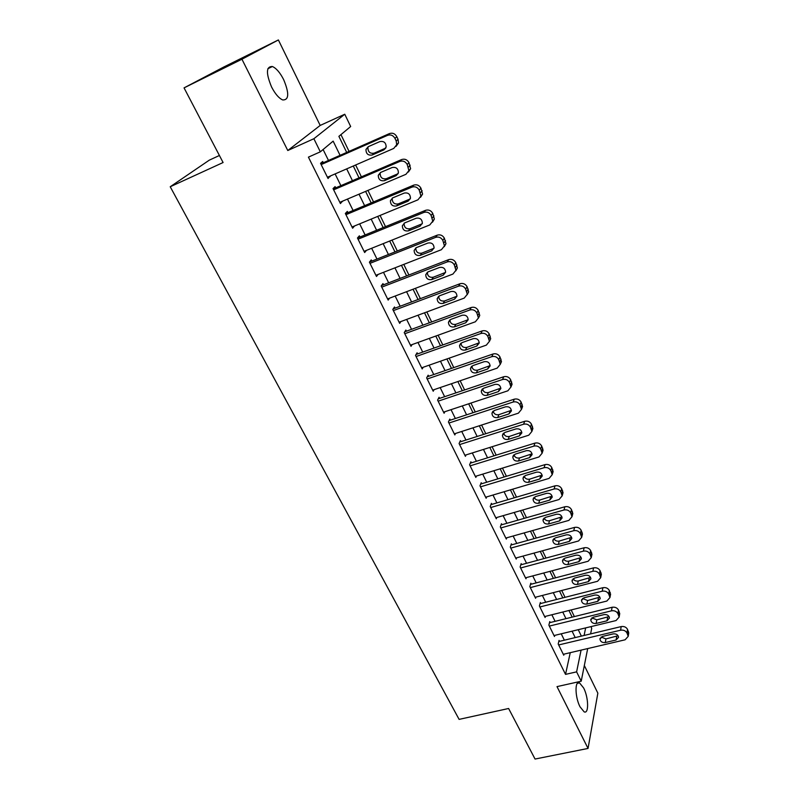 <?xml version="1.0" encoding="UTF-8"?>
<svg xmlns="http://www.w3.org/2000/svg" width="799" height="799" viewBox="0 0 799 799"><rect width="100%" height="100%" fill="white"/><g stroke="black" fill="none" stroke-linecap="round" stroke-linejoin="round"><path stroke-width="1.2" d="M583.66 687.999L579.515 682.865C574.671 680.189 574.94 697.118 580.014 706.795L584.109 711.829C589.033 714.416 588.623 697.497 583.66 687.999M283.645 79.6C280.03 72.579 276.284 68.225 272.399 66.517C266.097 66.327 265.837 73.168 271.59 87.041C275.226 94.012 278.941 98.317 282.736 99.955C289.038 100.095 289.338 93.313 283.645 79.6M590.9 626.636L591.709 628.314L590.601 633.907M219.405 155.485L209.268 160.17L170.227 186.756L459.105 719.38L508.613 708.493L535.05 759.05L588.044 748.433L597.852 693.162L584.329 665.507M170.227 186.756L223.091 162.527L184.05 87.88L223.73 67.036L278.382 39.95L241.937 59.216L287.78 150.512L313.877 138.726L344.769 114.237L350.671 126.522L338.886 136.349L346.696 152.429M287.78 150.512L320.189 125.433L278.382 39.95M320.189 125.433L344.769 114.237M574.371 616.578L571.155 609.947M565.043 597.322L561.727 590.491M555.595 577.817L552.179 570.766M546.017 558.042L542.501 550.781M536.319 538.017L532.693 530.526M526.481 517.712L522.746 510.002M516.514 497.138L512.668 489.198M506.416 476.284L502.451 468.104M496.179 455.14L492.094 446.721M485.792 433.707L481.597 425.038M475.275 411.984L470.951 403.056M464.599 389.942L460.154 380.763M453.782 367.6L449.198 358.152M442.806 344.938L438.092 335.21M431.67 321.957L426.826 311.95M420.374 298.646L415.39 288.349M408.918 274.986L403.795 264.399M397.303 250.986L392.019 240.1M385.508 226.636L380.074 215.43M373.533 201.927L367.949 190.402M361.388 176.849L355.645 164.993M349.063 151.391L340.943 134.632M184.05 87.88L241.937 59.216M559.51 641.347L559.05 640.408L558.211 644.014L563.754 655.23L564.004 654.131M550.231 622.531L549.762 621.582L548.873 625.138L554.486 636.493L554.756 635.375M540.823 603.475L540.354 602.516L539.415 606.002L545.108 617.507L545.397 616.369M531.295 584.169L530.816 583.2L529.837 586.626L535.6 598.281L535.919 597.113M521.647 564.613L521.158 563.625L520.129 566.99L525.972 578.806L526.321 577.607M511.859 544.798L511.37 543.799L510.291 547.095L516.204 559.07L516.593 557.832M501.952 524.713L501.452 523.705L500.324 526.941L506.316 539.065L506.746 537.797M491.904 504.359L491.405 503.34L490.216 506.506L496.299 518.801L496.768 517.502M481.727 483.735L481.218 482.696L479.979 485.792L486.142 498.256L486.651 496.918M471.41 462.831L470.891 461.782L469.602 464.808L475.844 477.432L476.414 476.054M460.953 441.647L460.424 440.579L459.085 443.525L465.408 456.329L466.037 454.901M450.356 420.164L449.817 419.076L448.419 421.952L454.831 434.936L455.52 433.458M439.6 398.381L439.06 397.283L437.602 400.079L444.104 413.243L444.873 411.715M428.703 376.299L428.154 375.18L426.636 377.897L433.228 391.24L434.087 389.652M417.647 353.907L417.098 352.778L415.51 355.405L422.202 368.938L423.16 367.28M406.441 331.195L405.882 330.047L404.234 332.584L411.016 346.317L412.094 344.589M395.076 308.154L394.506 306.996L392.788 309.443L399.67 323.365L400.888 321.548M383.54 284.794L382.961 283.615L381.183 285.972L388.164 300.094L389.552 298.177M371.845 261.083L371.255 259.895L369.408 262.152L376.489 276.484L378.087 274.447M359.979 237.033L359.38 235.825L357.463 237.992L364.654 252.534L366.501 250.337M347.935 212.634L347.325 211.405L345.338 213.463L352.629 228.224L354.516 225.967M335.71 187.875L335.101 186.626L333.033 188.584L340.434 203.555L342.322 201.258M340.084 155.346L333.153 141.133L320.329 151.83L308.424 157.133L565.532 674.376L570.256 652.663M564.364 640.189L561.228 633.807M555.095 621.332L551.859 614.761M545.697 602.236L542.371 595.455M536.189 582.89L532.753 575.899M526.551 563.285L523.015 556.084M516.783 543.43L513.138 536.009M506.896 523.305L503.13 515.665M496.868 502.911L492.993 495.04M486.701 482.236L482.716 474.127M476.394 461.283L472.299 452.943M465.957 440.049L461.732 431.45M455.37 418.516L451.026 409.667M444.634 396.684L440.159 387.585M433.747 374.551L429.143 365.183M422.711 352.099L417.977 342.461M411.525 329.328L406.651 319.42M400.169 306.237L395.155 296.039M388.654 282.816L383.49 272.329M376.968 259.056L371.665 248.269M365.113 234.946L359.66 223.85M353.088 210.477L347.475 199.071M340.883 185.658L335.111 173.922M328.489 160.459L323.106 149.513M323.305 162.746L322.686 161.478L320.539 163.326L328.059 178.517L329.937 176.17M587.694 648.578L581.213 681.207L557.003 686.621L588.044 748.433M581.213 681.207L576.608 671.859L581.083 650.126M565.532 674.376L576.608 671.859M320.329 151.83L313.877 138.726M584.099 635.465L585.647 627.904M353.288 166.022L359.031 177.857M365.602 191.4L371.185 202.906M377.727 216.399L383.16 227.595M389.682 241.038L394.966 251.915M401.458 265.308L406.591 275.885M413.063 289.228L418.057 299.515M424.509 312.808L429.353 322.806M435.785 336.049L440.499 345.767M446.901 358.961L451.475 368.399M457.857 381.542L462.311 390.721M468.663 403.815L472.988 412.733M479.32 425.777L483.515 434.436M489.827 447.44L493.902 455.849M500.184 468.793L504.149 476.963M510.411 489.867L514.256 497.797M520.499 510.651L524.234 518.351M530.446 531.155L534.072 538.636M540.264 551.39L543.779 558.651M549.952 571.355L553.367 578.396M559.51 591.06L562.816 597.892M568.938 610.496L572.154 617.128M578.246 629.692L581.372 636.114M575.2 637.592L572.074 631.18M565.962 618.656L562.746 612.044M556.613 599.47L553.288 592.648M547.135 580.024L543.71 573.003M537.527 560.329L534.002 553.098M527.799 540.374L524.164 532.923M517.942 520.149L514.196 512.469M507.954 499.655L504.089 491.745M497.817 478.881L493.852 470.731M487.55 457.817L483.465 449.428M477.143 436.474L472.938 427.835M466.596 414.831L462.261 405.942M455.899 392.888L451.435 383.74M445.043 370.626L440.459 361.218M434.047 348.064L429.323 338.377M422.881 325.173L418.027 315.206M411.565 301.952L406.571 291.705M400.079 278.402L394.946 267.855M388.434 254.511L383.14 243.655M376.609 230.262L371.175 219.106M364.614 205.663L359.021 194.187M352.449 180.684L346.686 168.889M327.65 177.698L330.157 176.609M339.965 202.596L342.461 201.538M352.089 227.126L354.576 226.097M321.168 164.594L387.585 135.331C390.721 134.332 393.188 135.361 394.986 138.417L396.214 141.043L396.674 144.759L393.757 148.424L327.43 177.258M396.064 146.367L398.491 142.961L398.032 139.266L396.803 136.659C395.016 133.613 392.569 132.584 389.453 133.583L320.798 163.845M379.885 141.573C383.969 140.904 386.057 142.731 386.147 147.046L383.84 149.912L372.184 154.996C368.079 155.625 366.012 153.778 365.972 149.443L368.219 146.696L379.885 141.573M385.787 148.065L374.102 153.168C370.017 153.798 367.959 151.95 367.92 147.635L368.279 146.666M333.652 189.832L399.87 161.418C402.996 160.459 405.443 161.478 407.21 164.494L408.898 170.606L405.942 174.312L339.825 202.317M408.419 172.015L410.626 168.699L408.958 162.616C407.2 159.61 404.763 158.592 401.657 159.55L333.213 188.944M392.179 167.51C396.184 166.861 398.262 168.639 398.401 172.824L396.074 175.73L384.459 180.664C380.424 181.273 378.366 179.475 378.277 175.271L380.544 172.484L392.179 167.51M398.132 173.673L386.297 178.716C382.282 179.336 380.234 177.548 380.154 173.353L380.424 172.544M345.947 214.701L411.974 187.116C415.081 186.187 417.507 187.206 419.255 190.172L420.923 196.075L417.957 199.82L352.029 226.996M420.564 197.273L422.591 194.057L420.933 188.184C419.195 185.228 416.778 184.209 413.682 185.138L345.438 213.683M404.294 193.058C408.229 192.429 410.287 194.157 410.466 198.232L408.129 201.158L396.544 205.942C392.589 206.542 390.541 204.794 390.401 200.709L392.689 197.892L404.294 193.058M410.287 198.901L398.311 203.895C394.376 204.494 392.339 202.756 392.199 198.681L392.389 198.032M358.062 239.201L423.889 212.424C426.986 211.525 429.403 212.544 431.12 215.47L432.768 221.173L429.782 224.938L364.054 251.325M432.509 222.162L434.366 219.046L432.728 213.363C431.011 210.447 428.614 209.438 425.527 210.337L357.493 238.052M416.219 218.227C420.084 217.618 422.132 219.296 422.361 223.251L419.994 226.207L408.449 230.851C404.564 231.43 402.526 229.732 402.346 225.757L404.654 222.921L416.219 218.227M422.242 223.76L410.147 228.694C406.272 229.273 404.254 227.585 404.074 223.63L404.204 223.141M369.997 263.35L435.625 237.363C438.711 236.494 441.108 237.503 442.816 240.389L444.444 245.902L441.428 249.688L375.91 275.295M444.264 246.691L445.972 243.675L444.354 238.182C442.656 235.305 440.269 234.297 437.203 235.166L369.528 262.002M427.964 243.026C431.78 242.437 433.807 244.065 434.067 247.92L431.69 250.886L420.184 255.39C416.359 255.95 414.341 254.302 414.122 250.437L416.449 247.58L427.964 243.026M433.997 248.259L421.812 253.133C418.007 253.692 415.989 252.055 415.78 248.199L415.85 247.87M381.772 287.151L447.19 261.922C450.266 261.083 452.643 262.092 454.331 264.938L455.939 270.272L452.913 274.067L387.585 298.926M455.82 270.871L457.398 267.945L455.8 262.621C454.122 259.795 451.755 258.796 448.698 259.625L381.473 285.593M439.55 267.455C443.295 266.886 445.313 268.474 445.602 272.219L443.215 275.196L431.74 279.57C427.984 280.119 425.977 278.511 425.727 274.746L428.064 271.87L439.55 267.455M445.572 272.399L433.308 277.213C429.562 277.762 427.565 276.154 427.315 272.409L427.345 272.239M393.368 310.611L458.586 286.132C461.652 285.323 464.019 286.322 465.677 289.128L467.265 294.302L464.229 298.097L399.101 322.217M467.195 294.711L468.653 291.865L467.085 286.711C465.427 283.925 463.08 282.926 460.024 283.735L393.198 308.863M450.956 291.525C454.651 290.976 456.648 292.534 456.978 296.179L454.571 299.156L443.135 303.4C439.43 303.93 437.443 302.362 437.153 298.696L439.51 295.82L450.956 291.525M456.968 296.199L444.634 300.953C440.948 301.473 438.961 299.915 438.681 296.269L438.681 296.239M404.803 333.732L469.822 309.982C472.868 309.203 475.215 310.202 476.863 312.958L478.421 317.972L475.375 321.777L410.456 345.178M478.391 318.212L479.76 315.455L478.202 310.461C476.564 307.705 474.236 306.716 471.19 307.495L404.733 331.815M462.202 315.255C465.837 314.726 467.824 316.234 468.174 319.79L465.767 322.776L454.361 326.891C450.716 327.4 448.738 325.872 448.429 322.307L450.786 319.41L462.202 315.255M468.184 319.67L455.8 324.344C452.234 324.863 450.256 323.385 449.877 319.89M416.069 356.534L480.888 333.493C483.934 332.744 486.261 333.732 487.879 336.459L489.427 341.323L486.361 345.118L421.652 367.81M489.417 341.383L490.696 338.706L489.158 333.852C487.55 331.146 485.233 330.157 482.197 330.906L416.079 354.466M473.288 338.636C476.863 338.127 478.841 339.605 479.22 343.061L476.793 346.047L465.427 350.042C461.832 350.531 459.874 349.043 459.535 345.567L461.902 342.671L473.288 338.636M479.23 342.801L466.806 347.405C463.37 347.925 461.413 346.526 460.913 343.2M427.185 379.016L491.794 356.664C494.831 355.935 497.138 356.923 498.746 359.61L500.264 364.334L497.198 368.119L432.688 390.132M500.274 364.244L501.472 361.627L499.964 356.923C498.366 354.247 496.069 353.268 493.053 353.987L427.245 376.798M484.204 361.687C487.74 361.198 489.707 362.636 490.097 366.012L487.67 368.988L476.344 372.863C472.798 373.333 470.841 371.875 470.491 368.489L472.868 365.602L484.204 361.687M490.117 365.622L477.652 370.147C474.356 370.656 472.399 369.328 471.8 366.172M438.142 401.178L502.551 379.505C505.567 378.806 507.864 379.785 509.452 382.441L510.951 387.026L507.874 390.801L443.565 412.144M510.961 386.786L512.099 384.229L510.611 379.665C509.033 377.018 506.746 376.049 503.75 376.738L438.252 398.841M494.981 384.409C498.466 383.939 500.414 385.348 500.823 388.634L498.386 391.61L487.1 395.365C483.605 395.825 481.667 394.396 481.288 391.091L483.675 388.204L494.981 384.409M500.833 388.124L488.349 392.559C485.173 393.058 483.235 391.81 482.546 388.803M448.948 423.041L513.158 402.017C516.164 401.348 518.441 402.326 520.009 404.943L521.477 409.398L518.401 413.163L454.301 433.857M521.737 408.738L522.576 406.521L521.108 402.077C519.56 399.47 517.283 398.501 514.286 399.17L449.088 420.574M505.597 406.811C509.033 406.351 510.97 407.74 511.4 410.946L508.963 413.912L497.707 417.557C494.251 417.987 492.334 416.589 491.934 413.363L494.331 410.486L505.597 406.811M511.39 410.316L498.896 414.661C495.839 415.15 493.922 413.972 493.153 411.115M459.615 444.594L523.605 424.219C526.601 423.58 528.868 424.549 530.416 427.125L531.864 431.46L528.778 435.205L464.888 455.27M532.184 430.561L532.903 428.504L531.465 424.179C529.927 421.612 527.67 420.644 524.683 421.293L459.765 442.017M516.064 428.893C519.46 428.464 521.377 429.812 521.827 432.948L519.38 435.904L508.164 439.43C504.758 439.849 502.851 438.481 502.431 435.325L504.828 432.459L516.064 428.893M521.787 432.209L509.303 436.464C506.346 436.943 504.459 435.825 503.62 433.108M470.122 465.857L533.912 446.112C536.898 445.492 539.155 446.451 540.673 448.998L542.112 453.223L539.015 456.948L475.325 476.384M542.471 452.104L543.09 450.187L541.672 445.982C540.154 443.445 537.907 442.486 534.94 443.105L470.291 463.18M526.381 450.676C529.737 450.266 531.645 451.585 532.104 454.651L529.657 457.587L518.481 461.003C515.115 461.403 513.218 460.064 512.788 456.988L515.195 454.132L526.381 450.676M532.044 453.802L519.56 457.957C516.713 458.426 514.846 457.368 513.947 454.791M480.499 486.841L544.079 467.705C547.055 467.105 549.293 468.064 550.791 470.581L552.209 474.686L549.113 478.381L485.632 497.218M552.608 473.348L553.138 471.57L551.739 467.475C550.241 464.978 548.014 464.019 545.048 464.618L480.678 484.054M536.568 472.159C539.884 471.76 541.772 473.058 542.241 476.054L539.794 478.971L528.648 482.286C525.323 482.666 523.445 481.358 523.005 478.341L525.412 475.505L536.568 472.159M542.151 475.105L529.677 479.16C526.941 479.62 525.093 478.621 524.134 476.174M490.726 507.535L554.106 488.988C557.063 488.419 559.29 489.368 560.778 491.854L562.166 495.849L559.06 499.525L495.789 517.782M562.586 494.321L563.045 492.663L561.667 488.678C560.189 486.211 557.972 485.263 555.025 485.832L490.916 504.658M546.606 493.343C549.882 492.963 551.759 494.241 552.239 497.168L549.792 500.064L538.686 503.27C535.4 503.64 533.532 502.351 533.073 499.415L535.49 496.588L546.606 493.343M552.109 496.129L539.665 500.084C537.018 500.524 535.19 499.575 534.191 497.258M500.823 527.949L563.994 509.992C566.94 509.442 569.148 510.391 570.616 512.838L571.984 516.733L568.888 520.389L505.827 538.057M572.424 515.015L572.823 513.477L571.465 509.592C569.997 507.155 567.799 506.206 564.863 506.766L501.003 524.983M556.513 514.246C559.749 513.877 561.617 515.125 562.106 517.992L559.65 520.868L548.583 523.974C545.337 524.324 543.48 523.065 543.01 520.189L545.427 517.382L556.513 514.246M561.937 516.873L549.512 520.718C546.955 521.138 545.158 520.249 544.119 518.052M510.791 548.104L573.742 530.706C576.678 530.176 578.875 531.125 580.334 533.542L581.672 537.337L578.576 540.963L515.715 558.072M582.121 535.45L582.461 534.012L581.123 530.226C579.674 527.819 577.487 526.881 574.561 527.41L510.961 545.048M566.281 534.861C569.487 534.511 571.335 535.739 571.834 538.536L569.377 541.392L558.351 544.409C555.135 544.738 553.288 543.5 552.818 540.683L555.235 537.897L566.281 534.861M571.625 537.337L559.23 541.073C556.763 541.482 554.995 540.643 553.917 538.556M520.618 567.979L583.37 551.15C586.296 550.641 588.473 551.58 589.912 553.967L591.23 557.672L588.134 561.258L525.482 577.827M591.679 555.605L591.969 554.276L590.651 550.581C589.223 548.204 587.055 547.265 584.139 547.774L520.788 564.843M575.919 555.195C579.085 554.866 580.933 556.074 581.432 558.811L578.975 561.647L567.979 564.563C564.803 564.873 562.975 563.655 562.496 560.898L564.913 558.141L575.919 555.195M581.173 557.532L568.818 561.168C566.431 561.557 564.693 560.768 563.595 558.791M530.316 587.605L592.858 571.305C595.774 570.826 597.942 571.754 599.36 574.111L600.668 577.727L597.562 581.292L535.12 597.312M601.108 575.51L601.357 574.271L600.059 570.666C598.651 568.319 596.483 567.39 593.587 567.869L530.476 584.389M585.427 575.26C588.563 574.95 590.391 576.129 590.91 578.816L588.444 581.622L577.487 584.449C574.341 584.748 572.523 583.55 572.034 580.853L574.461 578.106L585.427 575.26M590.591 577.467L578.276 580.983C575.979 581.362 574.261 580.613 573.143 578.746M539.894 606.97L602.226 591.2C605.133 590.741 607.28 591.669 608.688 593.997L609.967 597.532L606.86 601.048L544.628 616.558M610.406 595.155L609.337 590.481C607.939 588.164 605.802 587.235 602.905 587.704L540.044 603.674M594.816 595.065C597.922 594.766 599.729 595.924 600.249 598.561L597.792 601.347L586.875 604.074C583.759 604.354 581.952 603.175 581.462 600.538L583.879 597.822L594.816 595.065M599.889 597.143L587.615 600.548L582.561 598.441M549.342 626.086L611.475 610.836C614.361 610.386 616.498 611.315 617.887 613.612L619.155 617.068L616.049 620.553L554.027 635.545M619.575 614.551L618.496 610.036C617.118 607.749 614.99 606.831 612.104 607.27L549.482 622.721M604.074 614.601C607.15 614.321 608.948 615.47 609.477 618.046L607.01 620.803L596.134 623.44C593.048 623.709 591.26 622.551 590.761 619.964L593.178 617.267L604.074 614.601M609.058 616.558L596.823 619.854L591.869 617.867M558.671 644.953L620.593 630.211C623.47 629.782 625.597 630.701 626.975 632.968L628.214 636.344L625.108 639.799L563.295 654.301M628.623 633.697L627.535 629.342C626.176 627.075 624.059 626.166 621.183 626.586L558.791 641.517M613.213 633.887C616.259 633.617 618.046 634.746 618.576 637.272L616.109 639.999L605.272 642.556C602.216 642.805 600.439 641.667 599.929 639.13L602.356 636.463L613.213 633.887M618.096 635.724L605.922 638.91L601.058 637.043M389.453 133.583L387.585 135.331M396.803 136.659L394.986 138.417M398.032 139.266L396.214 141.043M383.84 149.912L385.707 148.105M372.184 154.996L374.102 153.168M401.657 159.55L399.87 161.418M408.958 162.616L407.21 164.494M410.167 165.183L408.429 167.081M396.074 175.73L397.862 173.802M384.459 180.664L386.297 178.716M413.682 185.138L411.974 187.116M420.933 188.184L419.255 190.172M422.122 190.711L420.454 192.719M408.129 201.158L409.847 199.121M396.544 205.942L398.311 203.895M425.527 210.337L423.889 212.424M432.728 213.363L431.12 215.47M433.897 215.86L432.299 217.977M419.994 226.207L421.642 224.06M408.449 230.851L410.147 228.694M437.203 235.166L435.625 237.363M444.354 238.182L442.816 240.389M445.502 240.639L443.974 242.856M431.69 250.886L433.278 248.639M420.184 255.39L421.812 253.133M448.698 259.625L447.19 261.922M455.8 262.621L454.331 264.938M456.938 265.048L455.47 267.375M443.215 275.196L444.733 272.849M431.74 279.57L433.308 277.213M460.024 283.735L458.586 286.132M467.085 286.711L465.677 289.128M468.204 289.108L466.806 291.525M454.571 299.156L456.019 296.719M443.135 303.4L444.634 300.953M471.19 307.495L469.822 309.982M478.202 310.461L476.863 312.958M479.3 312.808L477.972 315.325M465.767 322.776L467.145 320.239M454.361 326.891L455.8 324.344M482.197 330.906L480.888 333.493M489.158 333.852L487.879 336.459M490.246 336.179L488.968 338.786M476.793 346.047L478.122 343.42M465.427 350.042L466.806 347.405M493.053 353.987L491.794 356.664M499.964 356.923L498.746 359.61M501.033 359.21L499.814 361.907M487.67 368.988L488.938 366.272M476.344 372.863L477.652 370.147M503.75 376.738L502.551 379.505M510.611 379.665L509.452 382.441M511.67 381.922L510.511 384.699M498.386 391.61L499.595 388.813M487.1 395.365L488.349 392.559M514.286 399.17L513.158 402.017M521.108 402.077L520.009 404.943M522.146 404.304L521.048 407.17M508.963 413.912L510.102 411.026M497.707 417.557L498.896 414.661M524.683 421.293L523.605 424.219M531.465 424.179L530.416 427.125M532.484 426.376L531.445 429.323M519.38 435.904L520.469 432.938M508.164 439.43L509.303 436.464M534.94 443.105L533.912 446.112M541.672 445.982L540.673 448.998M542.681 448.149L541.692 451.175M529.657 457.587L530.696 454.541M518.481 461.003L519.56 457.957M545.048 464.618L544.079 467.705M551.739 467.475L550.791 470.581M552.738 469.612L551.799 472.718M539.794 478.971L540.773 475.854M528.648 482.286L529.677 479.16M555.025 485.832L554.106 488.988M561.667 488.678L560.778 491.854M562.656 490.786L561.767 493.962M549.792 500.064L550.721 496.868M538.686 503.27L539.665 500.084M564.863 506.766L563.994 509.992M571.465 509.592L570.616 512.838M572.434 511.67L571.595 514.926M559.65 520.868L560.538 517.612M548.583 523.974L549.512 520.718M574.561 527.41L573.742 530.706M581.123 530.226L580.334 533.542M582.081 532.274L581.292 535.6M569.377 541.392L570.216 538.067M558.351 544.409L559.23 541.073M584.139 547.774L583.37 551.15M590.651 550.581L589.912 553.967M591.6 552.598L590.861 555.994M578.975 561.647L579.764 558.251M567.979 564.563L568.818 561.168M593.587 567.869L592.858 571.305M600.059 570.666L599.36 574.111M600.998 572.653L600.299 576.109M588.444 581.622L589.183 578.166M577.487 584.449L578.276 580.983M602.905 587.704L602.226 591.2M609.337 590.481L608.688 593.997M610.266 592.449L609.617 595.964M597.792 601.347L598.481 597.822M586.875 604.074L587.615 600.548M612.104 607.27L611.475 610.836M618.496 610.036L617.887 613.612M619.405 611.984L618.806 615.56M607.01 620.803L607.659 617.218M596.134 623.44L596.823 619.854M621.183 626.586L620.593 630.211M627.535 629.342L626.975 632.968M628.433 631.26L627.874 634.895M616.109 639.999L616.718 636.364M605.272 642.556L605.922 638.91M579.515 682.865L577.377 683.345M272.399 66.517L267.845 68.734M398.491 142.961L396.674 144.759M365.972 149.443L367.92 147.635M410.626 168.699L408.898 170.606M378.277 175.271L380.154 173.353M422.591 194.057L420.923 196.075M390.401 200.709L392.199 198.681M434.366 219.046L432.768 221.173M402.346 225.757L404.074 223.63M445.972 243.675L444.444 245.902M414.122 250.437L415.78 248.199M457.398 267.945L455.939 270.272M425.727 274.746L427.315 272.409M468.653 291.865L467.265 294.302M437.153 298.696L438.681 296.269M479.76 315.455L478.421 317.972M448.429 322.307L449.777 319.97M490.696 338.706L489.427 341.323M459.535 345.567L460.713 343.36M501.472 361.627L500.264 364.334M470.491 368.489L471.51 366.421M512.099 384.229L510.951 387.026M481.288 391.091L482.177 389.143M522.576 406.521L521.477 409.398M491.934 413.363L492.703 411.545M532.903 428.504L531.864 431.46M502.431 435.325L503.1 433.627M543.09 450.187L542.112 453.223M512.788 456.988L513.367 455.4M553.138 471.57L552.209 474.686M523.005 478.341L523.505 476.863M563.045 492.663L562.166 495.849M533.073 499.415L533.512 498.027M572.823 513.477L571.984 516.733M543.01 520.189L543.39 518.901M582.461 534.012L581.672 537.337M552.818 540.683L553.148 539.485M591.969 554.276L591.23 557.672M562.496 560.898L562.776 559.779M601.357 574.271L600.668 577.727M572.034 580.853L572.284 579.804M610.616 594.007L609.967 597.532M581.462 600.538L581.672 599.56M619.754 613.482L619.155 617.068M590.761 619.964L590.94 619.055M628.773 632.708L628.214 636.344M599.929 639.13L600.089 638.281"/></g></svg>
